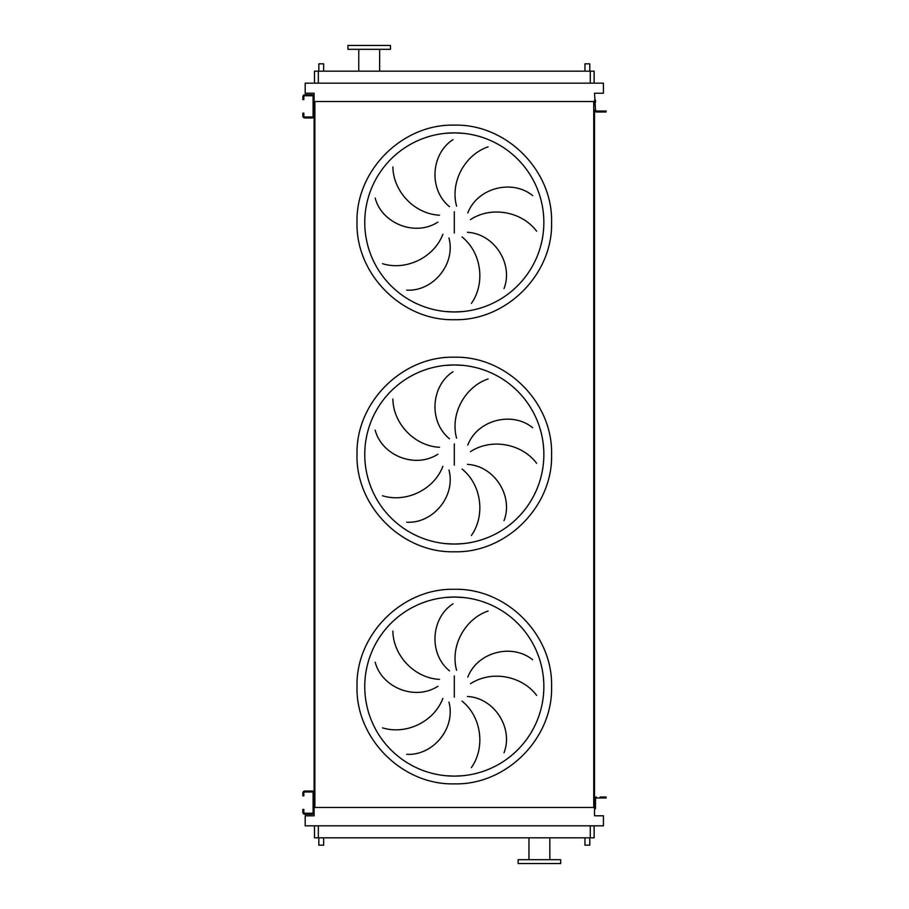 <?xml version="1.0" encoding="UTF-8"?>
<svg xmlns="http://www.w3.org/2000/svg" width="909" height="909" viewBox="0 0 909 909"><rect width="100%" height="100%" fill="white"/><g stroke="black" fill="none" stroke-linecap="round" stroke-linejoin="round"><path stroke-width="1.36" d="M303.833 793.921L303.833 795.864L302.867 795.864L302.867 793.921L303.833 793.921L303.833 792.955A0.966 0.966 0 0 1 304.81 791.989L312.151 791.989A0.966 0.966 0 0 1 313.116 792.955L313.116 812.294A0.966 0.966 0 0 1 312.151 813.26L304.81 813.26A0.966 0.966 0 0 1 303.833 812.294L303.833 811.328L302.867 811.328L302.867 812.294A1.932 1.932 0 0 0 304.81 814.237L312.151 814.237A1.932 1.932 0 0 0 314.094 812.294L314.094 792.955A1.932 1.932 0 0 0 312.151 791.023L304.81 791.023A1.932 1.932 0 0 0 302.867 792.955L302.867 793.921M302.867 811.328L302.867 809.396L303.833 809.396L303.833 811.328M596.463 797.023A1.932 1.932 0 0 0 594.52 798.954L594.52 806.783L595.497 806.783L595.497 798.954A0.966 0.966 0 0 1 596.463 797.988A0.966 0.966 0 0 0 595.497 798.954A0.966 0.966 0 0 1 596.463 797.988L604.19 797.988L604.19 797.023L600.133 797.023M595.497 806.783L595.497 808.715L594.52 808.715L594.52 110.046A1.932 1.932 0 0 0 596.463 111.977L604.19 111.977L604.19 111.012L596.463 111.012A0.966 0.966 0 0 1 595.497 110.046L594.52 93.218L603.417 93.218L603.417 83.162L305.197 83.162L305.197 93.218L314.094 93.218L314.094 104.433M604.19 797.023L606.133 797.023L606.133 797.988L604.19 797.988M303.833 97.672L303.833 99.604L302.867 99.604L302.867 97.672L303.833 97.672L303.833 96.706A0.966 0.966 0 0 1 304.81 95.74L312.151 95.74A0.966 0.966 0 0 1 313.116 96.706L313.116 116.045A0.966 0.966 0 0 1 312.151 117.011L304.81 117.011A0.966 0.966 0 0 1 303.833 116.045L303.833 115.079L302.867 115.079L302.867 116.045A1.932 1.932 0 0 0 304.81 117.977L312.151 117.977A1.932 1.932 0 0 0 314.094 116.045L314.094 96.706A1.932 1.932 0 0 0 312.151 94.763L304.81 94.763A1.932 1.932 0 0 0 302.867 96.706L302.867 97.672M302.867 115.079L302.867 113.136L303.833 113.136L303.833 115.079M445.535 775.695L454.307 776.127A89.548 89.548 0 0 0 543.855 686.59A89.548 89.548 0 0 0 454.307 597.043L445.535 597.474M392.893 631.085C393.142 655.298 414.186 678.137 439.524 679.375M437.865 686.295C415.152 701.055 381.803 687.647 375.19 662.241M382.541 727.848C405.653 735.086 433.877 722.121 442.876 698.419M448.955 702.134C455.966 728.302 432.911 755.868 406.709 754.311M449.501 670.853C428.434 653.81 430.889 617.961 453.012 603.815M454.307 597.043A89.548 89.548 0 0 0 364.759 686.59A89.548 89.548 0 0 0 454.307 776.127L463.079 775.695L454.307 776.127A89.548 89.548 0 0 0 543.855 686.59A89.548 89.548 0 0 0 454.307 597.043L463.079 597.474L454.307 597.043M445.535 543.616L454.307 544.048A89.548 89.548 0 0 0 543.855 454.5A89.548 89.548 0 0 0 454.307 364.952L445.535 365.384M392.893 399.006C393.142 423.208 414.186 446.046 439.524 447.285M437.865 454.216C415.152 468.976 381.803 455.568 375.19 430.15M382.541 495.757C405.653 502.995 433.877 490.042 442.876 466.328M448.955 470.055C455.966 496.212 432.911 523.777 406.709 522.221M449.501 438.774C428.434 421.731 430.889 385.882 453.012 371.736M454.307 364.952A89.548 89.548 0 0 0 364.759 454.5A89.548 89.548 0 0 0 454.307 544.048L463.079 543.616L454.307 544.048A89.548 89.548 0 0 0 543.855 454.5A89.548 89.548 0 0 0 454.307 364.952L463.079 365.384L454.307 364.952M445.535 311.526L454.307 311.957A89.548 89.548 0 0 0 543.855 222.41A89.548 89.548 0 0 0 454.307 132.873L445.535 133.305M392.893 166.915C393.142 191.117 414.186 213.967 439.524 215.206M437.865 222.126C415.152 236.885 381.803 223.478 375.19 198.071M382.541 263.678C405.653 270.916 433.877 257.951 442.876 234.249M448.955 237.965C455.966 264.133 432.911 291.698 406.709 290.141M449.501 206.684C428.434 189.64 430.889 153.791 453.012 139.645M454.307 132.873A89.548 89.548 0 0 0 364.759 222.41A89.548 89.548 0 0 0 454.307 311.957L463.079 311.526L454.307 311.957A89.548 89.548 0 0 0 543.855 222.41A89.548 89.548 0 0 0 454.307 132.873L463.079 133.305L454.307 132.873M323.661 71.175L323.661 63.823L318.832 63.823L318.832 71.175M589.782 71.175L589.782 63.823L584.953 63.823L584.953 71.175M318.832 837.825L318.832 845.177L323.661 845.177L323.661 837.825M589.782 837.825L589.782 845.177L584.953 845.177L584.953 837.825M390.484 45.45L347.931 45.45L347.931 49.313L390.484 49.313L390.484 45.45M358.76 49.313L358.76 71.175M379.655 49.313L379.655 71.175M539.401 863.55L560.683 863.55L560.683 859.687L518.13 859.687L518.13 863.55L539.401 863.55M594.134 825.838L594.134 837.825L314.48 837.825L314.48 825.838M488.11 146.86C465.169 154.575 449.944 181.652 456.591 206.127M536.617 231.216C522.175 211.786 491.724 205.673 470.498 219.558M467.783 212.979C477.475 187.686 512.335 178.937 532.617 195.605M471.373 303.413C485.395 283.676 481.793 252.827 462.033 236.942M467.442 232.318C494.496 233.727 513.585 264.167 504.006 288.619M488.11 378.939C465.169 386.666 449.944 413.731 456.591 438.218M536.617 463.306C522.175 443.865 491.724 437.763 470.498 451.648M467.783 445.069C477.475 419.776 512.335 411.027 532.617 427.696M471.373 535.503C485.395 515.767 481.793 484.917 462.033 469.021M467.442 464.397C494.496 465.806 513.585 496.257 504.006 520.698M488.11 611.03C465.169 618.745 449.944 645.822 456.591 670.297M536.617 695.385C522.175 675.955 491.724 669.842 470.498 683.727M467.783 677.148C477.475 651.855 512.335 643.106 532.617 659.775M471.373 767.582C485.395 747.846 481.793 716.996 462.033 701.112M467.442 696.487C494.496 697.896 513.585 728.336 504.006 752.788M314.094 804.567L314.094 815.782L305.197 815.782L305.197 825.838L603.417 825.838L603.417 815.782L594.52 815.782L594.52 808.715M594.52 101.535L314.094 101.535M314.094 108.307L314.094 800.693M314.866 101.535L314.866 807.465L314.094 807.465M593.747 101.535L593.747 807.465L314.866 807.465M594.52 807.465L593.747 807.465M594.134 83.162L594.134 71.175L314.48 71.175L314.48 83.162M596.463 111.012A0.966 0.966 0 0 1 595.497 110.046A0.966 0.966 0 0 0 596.463 111.012M594.52 100.285L595.497 100.285L595.497 102.217M604.19 111.012L606.133 111.012L606.133 111.977L604.19 111.977M596.463 111.977L600.133 111.977M454.307 783.865C402.323 785.206 355.68 738.562 357.021 686.59C355.68 634.607 402.323 587.964 454.307 589.305C506.29 587.964 552.933 634.607 551.593 686.59C552.933 738.562 506.29 785.206 454.307 783.865M454.307 675.944L454.307 697.226M454.307 551.786C402.323 553.126 355.68 506.483 357.021 454.5C355.68 402.517 402.323 355.873 454.307 357.214C506.29 355.873 552.933 402.517 551.593 454.5C552.933 506.483 506.29 553.126 454.307 551.786M454.307 443.853L454.307 465.147M454.307 319.695C402.323 321.036 355.68 274.393 357.021 222.41C355.68 170.438 402.323 123.794 454.307 125.135C506.29 123.794 552.933 170.438 551.593 222.41C552.933 274.393 506.29 321.036 454.307 319.695M454.307 211.774L454.307 233.056M590.271 837.825L590.271 825.838M318.343 837.825L318.343 825.838M318.343 71.175L318.343 83.162M590.271 71.175L590.271 83.162M549.843 859.687L549.843 837.825M528.958 859.687L528.958 837.825"/></g></svg>
